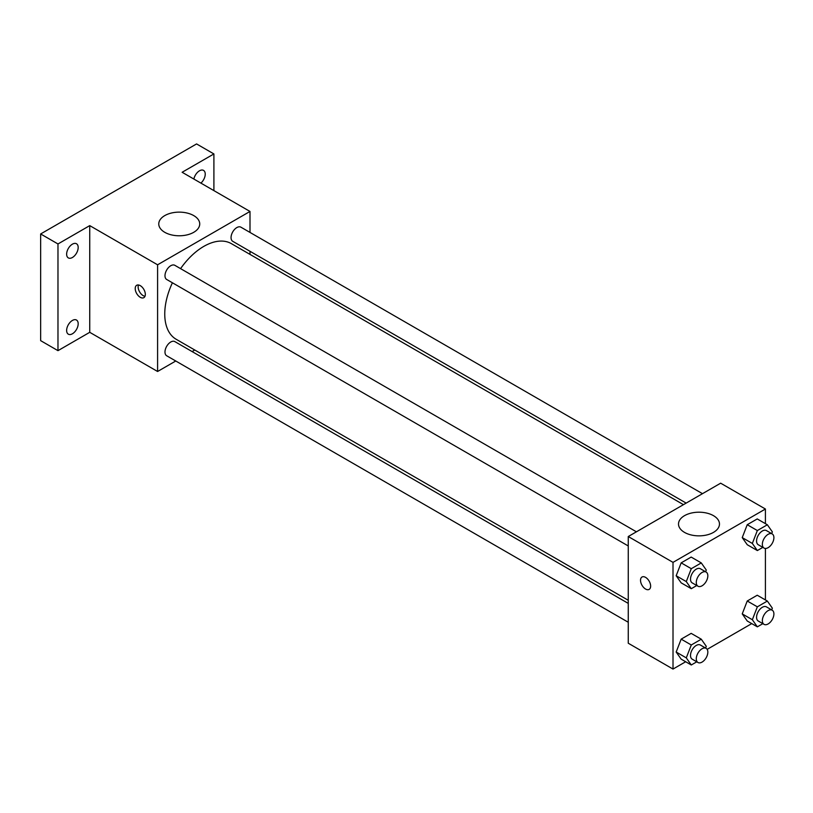 <?xml version="1.0" encoding="UTF-8"?>
<svg xmlns="http://www.w3.org/2000/svg" width="813" height="813" viewBox="0 0 813 813"><rect width="100%" height="100%" fill="white"/><g stroke="black" fill="none" stroke-linecap="round" stroke-linejoin="round"><path stroke-width="1.22" d="M175.76 361.002L157.59 371.49L89.735 332.314L57.977 350.657L40.65 340.647L40.65 233.961L196.573 143.931L213.9 153.942L213.9 190.618M194.785 350.017L192.092 351.572M72.408 333.787A8.171 4.715 -60 0 1 68.333 334.184A8.171 4.715 -60 0 1 67.073 327.639A8.171 4.715 -60 0 1 72.408 320.444A8.171 4.715 -60 0 1 76.493 320.037A8.171 4.715 -60 0 1 77.743 326.582A8.171 4.715 -60 0 1 72.408 333.787M72.408 257.497A8.171 4.715 -60 0 1 68.333 257.904A8.171 4.715 -60 0 1 67.073 251.359A8.171 4.715 -60 0 1 72.408 244.164A8.171 4.715 -60 0 1 76.493 243.758A8.171 4.715 -60 0 1 77.743 250.302A8.171 4.715 -60 0 1 72.408 257.497M89.735 332.314L89.735 225.618L57.977 243.961L40.65 233.961M57.977 350.657L57.977 243.961M157.59 371.49L157.59 264.794L89.735 225.618M157.59 264.794L249.998 211.451L182.132 172.275L213.9 153.942M164.765 232.315A20.488 11.829 180 0 1 158.769 223.951A20.488 11.829 180 0 1 179.246 212.132A20.488 11.829 180 0 1 199.734 223.951A20.488 11.829 180 0 1 187.092 234.876A20.488 11.829 180 0 1 164.765 232.315M193.87 179.053A8.171 4.715 -60 0 1 199.459 170.811A8.171 4.715 -60 0 1 203.545 170.405A8.171 4.715 -60 0 1 205.028 176.025A8.171 4.715 -60 0 1 200.902 183.108M172.407 282.782A55.213 31.88 120 0 0 164.754 314.011A55.213 31.88 120 0 0 176.187 339.285L628.256 600.279M683.459 504.66L231.4 243.656A55.213 31.88 120 0 0 180.577 268.636M249.998 211.451L249.998 232.427M249.998 251.288L249.998 254.398M702.483 493.674L240.912 227.183A8.171 4.715 120 0 0 234.611 229.368A8.171 4.715 120 0 0 231.055 237.589A8.171 4.715 120 0 0 232.742 241.329L686.152 503.105M628.256 603.388L174.846 341.612A8.171 4.715 120 0 0 168.545 343.797A8.171 4.715 120 0 0 164.988 352.019A8.171 4.715 120 0 0 166.675 355.759L628.256 622.25M628.256 545.96L166.675 279.469A8.171 4.715 -60 0 1 166.675 270.038A8.171 4.715 -60 0 1 174.846 265.323L636.416 531.814M145.324 294.387A7.144 4.126 60 0 1 143.84 297.66A7.144 4.126 60 0 1 136.696 293.534A7.144 4.126 60 0 1 136.696 285.282A7.144 4.126 60 0 1 142.204 287.202A7.144 4.126 60 0 1 145.324 294.387M144.988 296.288A7.144 4.126 60 0 1 139.602 291.857A7.144 4.126 60 0 1 138.464 284.977M685.674 661.752L673.012 669.069L628.256 643.225L628.256 536.529L720.653 483.186L765.409 509.019L765.409 523.653M751.74 623.612L707.158 649.353M747.238 544.72L742.239 537.606L747.238 524.71L757.238 518.938L747.238 524.71L742.239 537.606L747.238 544.72L757.35 550.553L752.34 543.44L757.35 530.554L767.35 524.771L772.35 531.885L771.679 533.623M681.172 659.15L676.172 652.036L681.172 639.14L691.172 633.368L681.172 639.14L676.172 652.036L681.172 659.15L691.284 664.983L686.284 657.869L691.284 644.983L701.284 639.201L706.284 646.315L705.613 648.052M765.409 548.45L765.409 599.943M673.012 669.069L673.012 562.372L765.409 509.019M747.238 621.01L742.239 613.896L747.238 601L757.238 595.228L747.238 601L742.239 613.896L747.238 621.01L757.35 626.843L752.34 619.73L757.35 606.833L767.35 601.061L772.35 608.175L771.679 609.913M681.172 582.86L676.172 575.746L681.172 562.86L691.172 557.078L681.172 562.86L676.172 575.746L681.172 582.86L691.284 588.693L686.284 581.58L691.284 568.694L701.284 562.921L706.284 570.035L705.613 571.763M673.012 562.372L628.256 536.529M684.516 532.393A20.488 11.829 180 0 1 678.509 524.029A20.488 11.829 180 0 1 698.997 512.2A20.488 11.829 180 0 1 719.475 524.029A20.488 11.829 180 0 1 706.832 534.954A20.488 11.829 180 0 1 684.516 532.393M650.634 586.122A7.144 4.126 60 0 1 649.15 589.395A7.144 4.126 60 0 1 642.006 585.269A7.144 4.126 60 0 1 642.006 577.017A7.144 4.126 60 0 1 647.514 578.937A7.144 4.126 60 0 1 650.634 586.122M649.15 589.395A7.144 4.126 60 0 1 642.006 585.269A7.144 4.126 60 0 1 642.006 577.017M696.782 585.523L691.284 588.693M706.141 572.067L700.369 568.734A8.171 4.715 120 0 0 694.068 570.919A8.171 4.715 120 0 0 690.511 579.141A8.171 4.715 120 0 0 692.198 582.88L697.971 586.214A8.171 4.715 120 0 0 706.141 581.498A8.171 4.715 120 0 0 706.141 572.067A8.171 4.715 120 0 0 699.851 574.252A8.171 4.715 120 0 0 696.284 582.474A8.171 4.715 120 0 0 697.971 586.214M686.284 581.58L676.172 575.746M691.284 568.694L681.172 562.86M701.284 562.921L691.172 557.078M762.838 547.383L757.35 550.553M772.208 533.928L766.435 530.594A8.171 4.715 120 0 0 760.135 532.779A8.171 4.715 120 0 0 756.568 541.001A8.171 4.715 120 0 0 758.265 544.74L764.037 548.074A8.171 4.715 120 0 0 772.208 543.358A8.171 4.715 120 0 0 772.208 533.928A8.171 4.715 120 0 0 765.917 536.113A8.171 4.715 120 0 0 762.35 544.334A8.171 4.715 120 0 0 764.037 548.074M752.34 543.44L742.239 537.606M757.35 530.554L747.238 524.71M767.35 524.771L757.238 518.938M696.782 661.812L691.284 664.983M706.141 648.357L700.369 645.024A8.171 4.715 120 0 0 694.068 647.209A8.171 4.715 120 0 0 690.511 655.43A8.171 4.715 120 0 0 692.198 659.17L697.971 662.504A8.171 4.715 120 0 0 706.141 657.788A8.171 4.715 120 0 0 706.141 648.357A8.171 4.715 120 0 0 699.851 650.542A8.171 4.715 120 0 0 696.284 658.764A8.171 4.715 120 0 0 697.971 662.504M686.284 657.869L676.172 652.036M691.284 644.983L681.172 639.14M701.284 639.201L691.172 633.368M762.838 623.673L757.35 626.843M772.208 610.207L766.435 606.874A8.171 4.715 120 0 0 760.135 609.069A8.171 4.715 120 0 0 756.568 617.28A8.171 4.715 120 0 0 758.265 621.02L764.037 624.354A8.171 4.715 120 0 0 772.208 619.638A8.171 4.715 120 0 0 772.208 610.207A8.171 4.715 120 0 0 765.917 612.402A8.171 4.715 120 0 0 762.35 620.624A8.171 4.715 120 0 0 764.037 624.354M752.34 619.73L742.239 613.896M757.35 606.833L747.238 601M767.35 601.061L757.238 595.228"/></g></svg>
